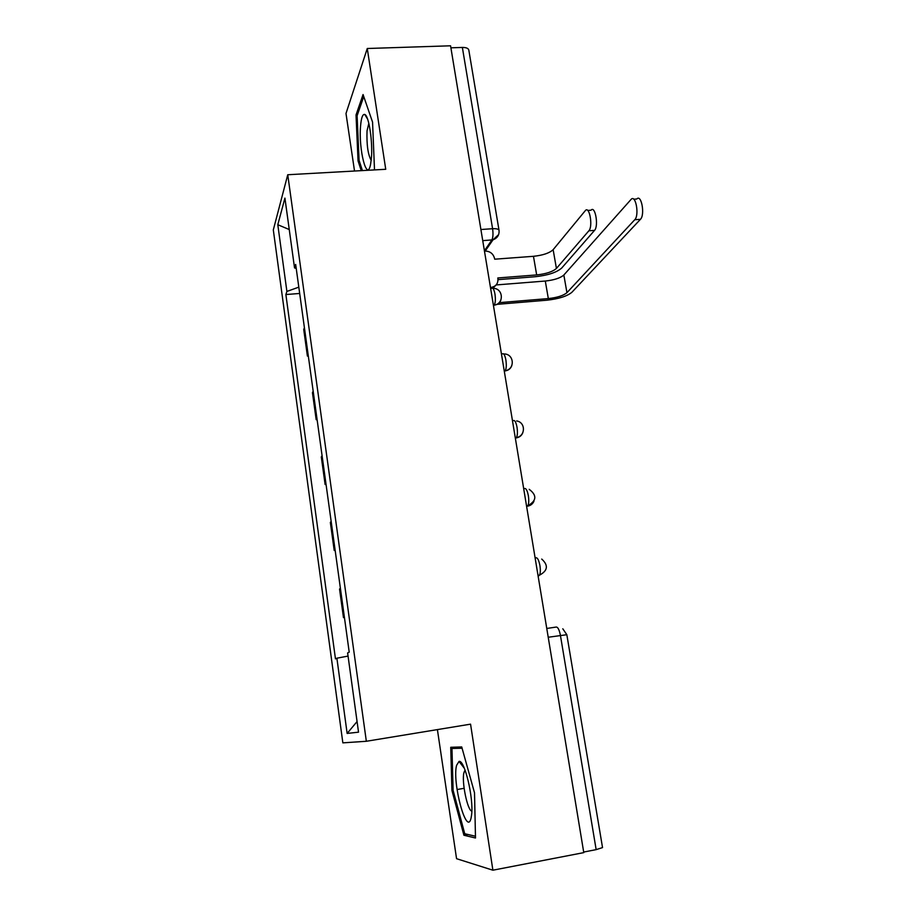 <?xml version="1.0" encoding="UTF-8"?>
<svg xmlns="http://www.w3.org/2000/svg" width="916" height="916" viewBox="0 0 916 916"><rect width="100%" height="100%" fill="white"/><g stroke="black" fill="none" stroke-linecap="round" stroke-linejoin="round"><path stroke-width="1.37" d="M437.401 729.594L456.557 858.693L492.888 870.2L583.778 852.624L450.569 45.8L367.27 48.502L345.996 113.481L354.526 171.029M287.75 174.738L273.311 229.916L342.847 742.865L366.343 741.273L287.75 174.738L385.739 169.288L367.27 48.502M492.888 870.2L470.561 724.155L366.343 741.273M548.215 637.25L566.832 634.708L602.533 847.586L596.156 849.636L560.432 635.418C559.332 629.899 557.947 627.105 556.264 627.048L546.772 628.456M583.687 852.052L596.156 849.636M450.901 47.815L462.362 47.437C466.164 47.426 468.316 48.296 468.809 50.048L499.037 230.363C498.625 229.08 496.472 228.531 492.59 228.714L462.362 47.437M308.314 355.981L307.398 356.061L303.734 329.474L304.41 327.722M307.398 356.061L308.097 354.423M313.169 391.143L312.448 392.632L316.18 419.7L316.925 418.303M317.096 419.608L316.18 419.7M322.089 455.687L321.31 456.935L325.111 484.484L325.901 483.35M326.05 484.369L325.111 484.484M331.157 521.41L330.344 522.383L334.214 550.436L335.05 549.566M335.153 550.321L334.214 550.436M340.397 588.324L339.538 589.034L343.477 617.602L344.359 617.006M344.416 617.464L343.477 617.602M298.811 287.155L286.891 291.425L277.8 224.718L284.922 198.108L294.54 267.919L296.223 268.411M357.08 721.533L347.141 733.43L358.534 732.17L347.622 652.936L349.214 652.158L295.673 264.438L294.54 267.919M347.141 733.43L336.882 658.192L348.046 656.085M286.891 291.425L285.872 294.54L335.474 658.89L336.882 658.192M374.507 169.918L372.56 122.137L363.057 94.543L356.026 114.981L358.064 160.907L361.225 170.651M475.496 838.003L474.522 792.832L461.733 746.952L450.741 747.284L451.931 790.439L463.908 835.243L475.496 838.003M299.681 293.464L285.872 294.54M277.8 224.718L289.25 229.55M359.255 160.838L358.064 160.907M357.4 114.912L356.026 114.981M467.962 834.487L463.908 835.243M464.114 788.298L457.061 789.535M453.099 790.233L451.931 790.439M587.694 210.44L591.003 210.222C595.171 205.035 598.869 226.046 594.541 230.385L588.873 230.786C593.156 226.435 589.469 205.413 585.347 210.588L553.138 249.69C549.463 253.102 542.913 255.312 533.467 256.308L494.697 259.194L494.594 258.575C493.277 253.686 490.083 251.179 485.011 251.053L484.461 251.087M498.029 279.643L535.162 276.735C547.848 275.361 556.688 272.464 561.714 268.033L594.541 230.385M495.751 285.345L492.797 288.288M490.472 287.464L491.068 287.418C495.968 286.49 498.247 283.548 497.915 278.567L497.812 277.96L536.673 274.926C546.131 273.895 552.714 271.731 556.424 268.434L588.873 230.786M633.723 199.207L636.757 199.012C641.372 193.7 645.23 214.836 640.433 219.325L634.777 219.714C639.517 215.226 635.681 194.066 631.101 199.379L563.844 275.018C560.329 278.075 554.146 280.078 545.295 281.04L496.129 284.945M634.777 219.714L566.947 292.673C563.409 295.628 557.203 297.597 548.329 298.582L499.037 302.669M496.541 304.387L546.875 300.208C558.76 298.879 567.107 296.234 571.905 292.273L640.433 219.325M360.56 126.11C358.442 149.594 367.053 183.143 370.579 164.285L371.369 158.457C372.938 142.358 368.862 115.439 364.763 114.466C362.667 113.916 361.259 117.798 360.56 126.11M368.827 123.339L367.03 130.874C366.572 144.865 367.969 154.69 371.198 160.323M362.415 170.594L359.072 160.3L357.103 115.771L363.744 96.558M456.58 765.352C452.012 782.39 466.656 837.11 471.042 818.24L471.625 814.633C473.744 797.813 464.469 759.261 459.019 761.436L456.58 765.352M465.11 770.207L463.943 772.612C461.481 781.359 467.4 810.511 471.843 811.141M475.461 836.239L464.744 833.743L453.099 790.325L451.966 748.487L462.076 748.223M460.977 746.975L451.966 748.487M538.127 576.095L539.49 575.179C540.429 573.267 540.577 570.061 539.925 565.573C538.86 560.168 537.532 557.569 535.94 557.775L535.116 557.89M526.654 506.663L527.856 505.724C528.864 503.743 529.036 500.422 528.36 495.762C527.33 490.484 526.036 488.091 524.502 488.56L523.689 488.652M515.41 438.535L516.441 437.573C517.506 435.524 517.7 432.089 517.025 427.268C516.006 422.116 514.758 419.906 513.281 420.627L512.468 420.707M504.373 371.656L505.243 370.717C506.365 368.598 506.582 365.037 505.895 360.045C504.899 355.019 503.685 352.981 502.266 353.942L501.453 354.023M493.529 306.013L494.239 305.108C495.43 302.921 495.671 299.234 494.961 294.059C493.987 289.147 492.819 287.292 491.445 288.483L490.644 288.551M484.415 250.789L491.858 239.992C493.048 237.645 493.3 233.889 492.59 228.714L480.9 229.515M482.732 240.645L492.968 239.843C497.399 238.126 499.426 234.965 499.037 230.363M538.081 575.855L538.906 575.74M526.597 506.285L527.421 506.182C530.501 505.701 532.688 504.029 533.982 501.178M515.319 438.008L516.143 437.917C519.361 437.447 521.582 435.718 522.807 432.73M504.258 371.003L505.071 370.923C508.403 370.465 510.647 368.69 511.804 365.61M492.9 288.368C503.205 287.887 504.521 303.791 494.239 305.108L493.392 305.177L494.205 305.154C497.628 304.719 499.884 302.921 500.983 299.761M498.613 234.633L492.968 239.843L485.217 251.041M533.467 256.308L536.673 274.926M491.01 287.418L490.564 288.025M553.138 249.69L556.424 268.434M548.329 298.582L545.295 281.04M566.947 292.673L563.844 275.018M504.224 370.82L505.243 370.717C515.319 369.285 514.197 353.816 504.063 353.965M515.273 437.711L516.441 437.573C525.658 436.153 525.784 422.31 516.647 420.936M526.528 505.884L527.856 505.724C536.639 500.766 537.085 495.304 529.208 489.327M538.001 575.385L539.49 575.179C547.837 570.679 548.581 565.309 541.722 559.069M566.832 634.708L562.79 628.788M491.068 287.418L490.564 288.082M367.602 119.103L364.763 114.466M465.431 771.077L464.378 771.261M464.366 768.318L459.019 761.436"/></g></svg>
